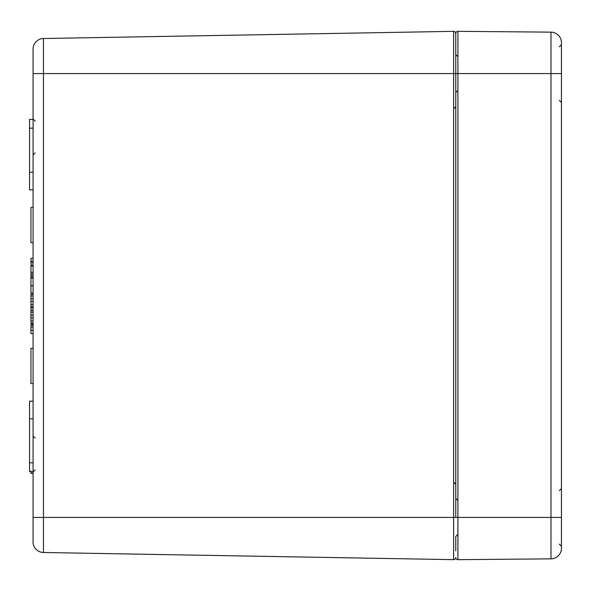 <?xml version="1.0" encoding="UTF-8"?>
<svg xmlns="http://www.w3.org/2000/svg" width="591" height="591" viewBox="0 0 591 591"><rect width="100%" height="100%" fill="white"/><g stroke="black" fill="none" stroke-linecap="round" stroke-linejoin="round"><path stroke-width="0.89" d="M455.772 40.151L455.772 33.465A2.113 2.113 0 0 0 453.622 31.345L43.453 38.511A10.564 10.564 0 0 0 33.074 49.075L33.074 541.925A10.564 10.564 0 0 0 43.453 552.489A10.564 10.564 0 0 1 33.074 541.925M453.622 31.345L453.622 73.579L457.907 73.579L457.907 31.33A2.113 2.113 0 0 0 455.772 33.443A2.113 2.113 0 0 1 457.907 31.33A2.113 2.113 0 0 0 455.772 33.443L455.772 517.42L453.622 517.42L453.622 559.655A2.113 2.113 0 0 0 455.772 557.535A2.113 2.113 0 0 1 453.622 559.655A2.113 2.113 0 0 0 455.772 557.535L455.772 557.557A2.113 2.113 0 0 0 457.907 559.67L550.975 558.857A10.564 10.564 0 0 0 561.45 548.293L561.45 42.707A10.564 10.564 0 0 0 550.975 32.143A10.564 10.564 0 0 1 561.45 42.707M455.772 49.275L455.772 47.553M453.622 559.655L43.453 552.489L43.453 38.511A10.564 10.564 0 0 0 33.074 49.075M30.961 471.153L30.961 473.384L33.074 473.384M33.074 473.11L30.961 473.11M33.074 277.378L30.961 277.378L30.961 293.084L33.074 293.084M33.074 310.386L30.961 310.386L30.961 324.156L33.074 324.156M33.074 312.174L30.961 312.174M33.074 317.825L30.961 317.825M33.074 323.27L30.961 323.27M33.074 277.519L30.961 277.519M33.074 277.962L30.961 277.962M33.074 285.689L30.961 285.689M33.074 285.771L30.961 285.771M33.074 207.434L30.961 207.434L30.961 242.665L33.074 242.665M33.074 348.335L30.961 348.335L30.961 383.566L33.074 383.566M33.074 266.009L30.961 266.009L30.961 277.378M33.074 272.311L30.961 272.311M33.074 274.047L30.961 274.047M33.074 275.724L30.961 275.724M33.074 294.119L30.961 294.119L30.961 307.889L33.074 307.889M33.074 295.899L30.961 295.899M33.074 301.55L30.961 301.55M33.074 306.995L30.961 306.995M33.074 258.326L30.961 258.326L30.961 265.204L33.074 265.204M33.074 261.237L30.961 261.237M33.074 262.7L30.961 262.7M30.961 307.335L30.961 310.541M33.074 325.294L30.961 325.294L30.961 333.597L33.074 333.597M33.074 327.074L30.961 327.074M33.074 119.375L29.55 119.375L29.55 189.822L33.074 189.822M33.074 172.21L29.55 172.21M33.074 401.178L29.55 401.178L29.55 471.625L33.074 471.625M33.074 418.79L29.55 418.79M559.337 46.807L561.45 44.694L561.45 73.579L550.975 73.579L550.975 558.857A10.564 10.564 0 0 0 561.45 548.293M455.772 517.42L561.45 517.42L561.45 546.306L559.337 544.193M455.772 550.849L455.772 536.791M457.907 559.67A2.113 2.113 0 0 1 455.772 557.557A2.113 2.113 0 0 0 457.907 559.67L457.907 73.579L550.975 73.579L550.975 32.143L457.907 31.33M33.074 73.579L453.622 73.579L453.622 517.42L33.074 517.42M33.074 315.062L30.961 315.062M33.074 321.053L30.961 321.053M33.074 298.787L30.961 298.787M33.074 304.786L30.961 304.786M33.074 330.288L30.961 330.288M33.074 128.181L29.55 128.181M33.074 462.819L29.55 462.819M35.187 469.867L33.074 471.98L35.187 469.867M35.187 121.133L33.074 119.02L35.187 121.133M35.187 438.16L33.074 436.047M35.187 152.84L33.074 154.953M453.659 482.197L455.772 484.31M453.659 108.803L455.772 106.69M559.337 490.648L561.45 488.535M559.337 100.352L561.45 102.465M457.885 56.677L455.772 54.557M457.885 90.489L455.772 92.602M457.885 500.511L455.772 498.398M457.885 534.323L455.772 536.443"/></g></svg>
